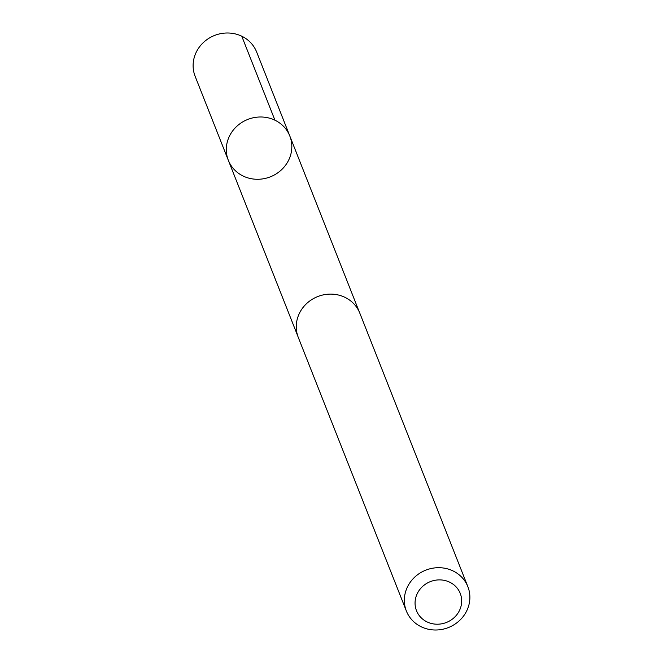 <?xml version="1.0" encoding="UTF-8"?>
<svg xmlns="http://www.w3.org/2000/svg" width="663" height="663" viewBox="0 0 663 663"><rect width="100%" height="100%" fill="white"/><g stroke="black" fill="none" stroke-linecap="round" stroke-linejoin="round"><path stroke-width="0.99" d="M232.97 130.495A33.059 30.838 -21.6 0 1 263.899 117.144A33.059 30.838 -21.6 0 1 289.806 135.99A33.059 30.838 -21.6 0 1 270.396 176.814A33.059 30.838 -21.6 0 1 228.321 160.28A33.059 30.838 -21.6 0 1 232.97 130.495A33.059 30.838 -21.6 0 1 263.899 117.144A33.059 30.838 -21.6 0 1 289.806 135.99L256.639 52.004A33.067 30.846 158.4 0 0 230.724 33.15A33.067 30.846 158.4 0 0 199.778 46.509A33.067 30.846 158.4 0 0 195.137 76.303L228.321 160.28A33.059 30.838 -21.6 0 1 232.97 130.495M467.863 586.705L359.794 313.118A33.067 30.846 158.4 0 0 317.701 296.576A33.067 30.846 158.4 0 0 298.284 337.417L406.361 610.996A33.067 30.846 158.4 0 0 432.276 629.85A33.067 30.846 158.4 0 0 463.213 616.491A33.067 30.846 158.4 0 0 467.863 586.705A33.067 30.846 158.4 0 0 425.779 570.155A33.067 30.846 158.4 0 0 406.361 610.996M456.94 614.593A23.52 21.945 158.4 0 0 441.293 579.951A23.52 21.945 158.4 0 0 416.878 611.593A23.52 21.945 158.4 0 0 456.94 614.593M274.93 120.194L241.763 36.208M359.255 311.85L289.806 135.99M297.811 336.124L228.321 160.28"/></g></svg>
